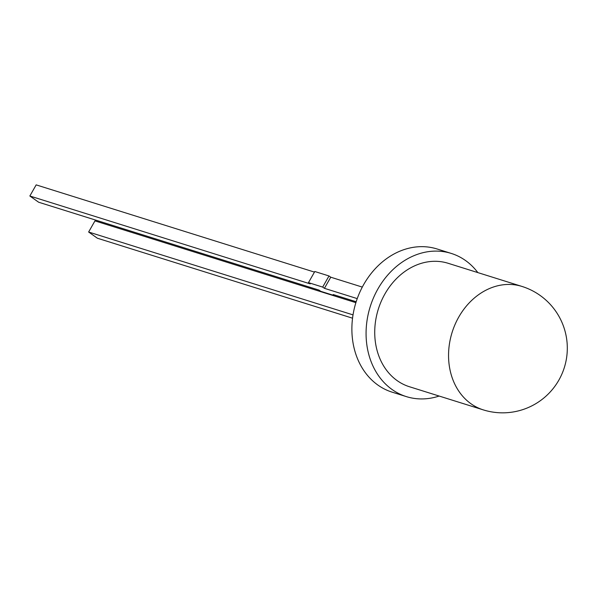<?xml version="1.0" encoding="UTF-8"?>
<svg xmlns="http://www.w3.org/2000/svg" width="597" height="597" viewBox="0 0 597 597"><rect width="100%" height="100%" fill="white"/><g stroke="black" fill="none" stroke-linecap="round" stroke-linejoin="round"><path stroke-width="0.9" d="M314.462 272.098L36.171 184.876L29.85 196.003L310.231 283.881L308.477 282.635L314.798 271.508L328.999 275.963L330.753 277.202L362.304 287.09M330.753 277.202L324.432 288.329L357.237 298.612M29.85 196.003L38.626 202.219L319.007 290.097L320.768 291.336L334.962 295.791L333.208 294.545L356.178 301.746M324.432 288.329L322.678 287.09L308.477 282.635M352.551 318.201L97.408 238.233L88.632 232.017L94.953 220.89L355.887 302.672M322.678 287.09L328.999 275.963M334.962 295.791L335.298 295.202M88.632 232.017L353.028 314.888M483.279 409.878L409.46 386.744A64.685 52.924 -72.6 0 1 384.923 293.948A64.685 52.924 -72.6 0 1 448.153 263.292L521.972 286.433A64.685 52.924 -72.6 0 0 458.742 317.089A64.685 52.924 -72.6 0 0 483.279 409.878A64.685 64.685 0 0 0 558.867 380.11A64.685 64.685 0 0 0 521.972 286.433M439.146 396.05A75.035 61.387 -72.6 0 1 406.363 396.617A75.035 61.387 -72.6 0 1 370.222 306.657A75.035 61.387 -72.6 0 1 451.242 253.419A75.035 61.387 -72.6 0 1 477.839 272.598M406.363 396.617L392.169 392.169A75.035 61.387 -72.6 0 1 356.028 302.209A75.035 61.387 -72.6 0 1 437.049 248.971L451.242 253.419"/></g></svg>
